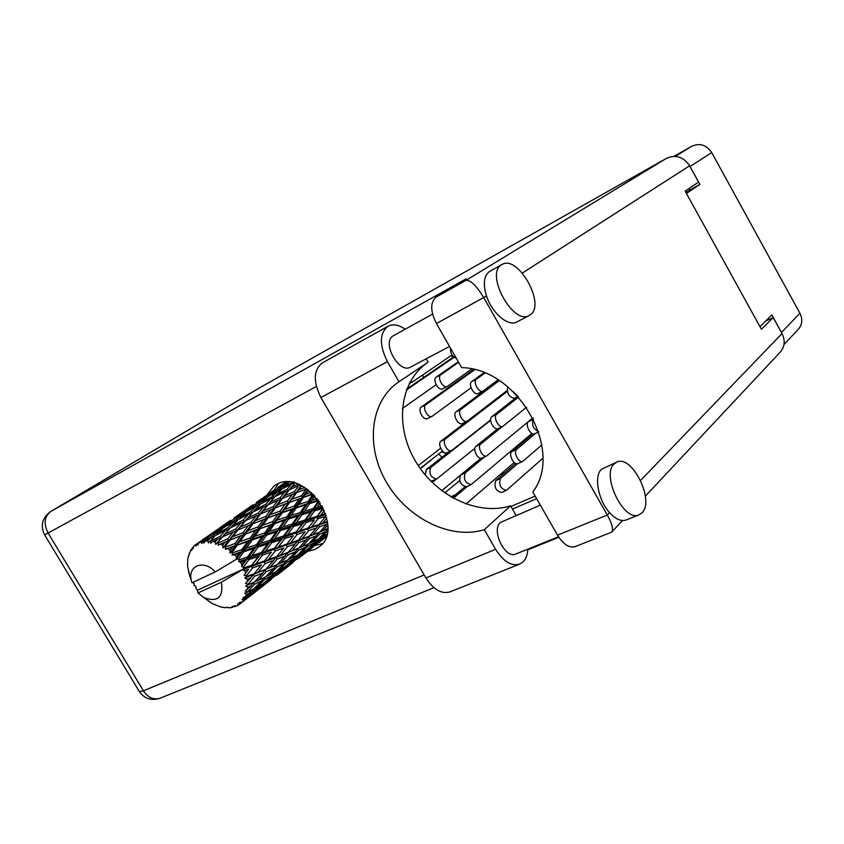 <?xml version="1.0" encoding="UTF-8"?>
<svg xmlns="http://www.w3.org/2000/svg" width="844" height="844" viewBox="0 0 844 844"><rect width="100%" height="100%" fill="white"/><g stroke="black" fill="none" stroke-linecap="round" stroke-linejoin="round"><path stroke-width="1.27" d="M450.527 356.01L453.017 356.21M423.772 377.363L422.549 375.095M441.634 451.698L446.455 453.724M458.946 481.175L460.022 481.755M673.934 156.319L691.858 146.234C699.866 142.773 706.481 144.894 711.724 152.585L799.943 313.272C802.834 319.222 802.296 324.56 798.329 329.287L783.981 344.521M685.877 192.443L699.908 184.298L688.852 164.538M699.908 184.298L686.436 193.445M782.293 334.087L771.849 314.907L759.959 326.66M442.056 457.184L438.585 454.072M450.833 496.831L455.422 494.774M499.922 474.824L505.218 472.45M689.822 189.773L689.105 188.486M527.859 549.127C527.532 554.708 525.96 558.939 523.122 561.84L519.408 564.235C511.169 566.313 503.235 561.344 495.618 549.317L425.925 577.94C433.352 589.492 441.285 594.165 449.736 591.961L450.232 591.76M501.684 264.721C484.635 273.34 513.015 325.657 529.177 315.508L530.106 314.949C546.384 305.159 518.079 254.255 502.001 264.531L501.684 264.721M490.047 271.198L489.436 271.536C483.823 275.777 482.852 283.932 486.513 296.012C491.978 313.103 508.415 327.008 516.781 321.997L529.177 315.508M614.337 463.757C600.844 474.739 623.653 522.214 638.908 514.882L642.062 512.751C654.891 500.65 632.04 454.547 616.932 462.037L614.337 463.757M616.605 462.185L601.529 469.243C593.701 475.879 598.09 500.207 609.568 512.646C615.519 519.123 620.973 521.592 625.942 520.052L626.354 519.893M307.765 551.322L314.875 549.455L319.053 546.923C346.441 528.302 305.317 467.587 276.621 484.393L274.142 485.859L266.609 495.301M285.388 544.612L286.19 545.15M322.419 543.599L315.245 545.509M272.612 496.04L272.791 495.069M274.395 489.889L278.362 483.612M515.958 553.938L515.673 554.054C504.986 559.118 490.913 529.884 500.45 522.436L540.339 505.134M410.933 366.823L410.353 367.172C399.022 374.177 381.319 342.084 393.125 335.88L393.694 335.564M427.781 362.382C399.423 381.562 394.581 425.661 415.09 460.55C435.314 495.597 477.609 516.275 510.599 505.809L516.106 515.399M510.599 505.809L484.308 529.694L495.618 549.317M575.334 546.532L574.986 546.68C569.035 548.125 563.212 544.285 557.515 535.17L607.3 515.009L483.823 297.732C476.417 285.662 470.488 279.86 466.057 280.324L666.538 158.313C675.791 154.325 683.482 156.826 689.611 165.804L698.579 182.093L685.159 191.145L761.425 329.297L773.209 317.566L782.008 333.549C785.384 340.459 784.804 346.641 780.267 352.096L645.354 496.156M486.513 296.012L436.443 323.547L461.679 367.646C517.868 368.343 564.436 450.58 532.817 491.989L557.515 535.17M436.443 323.547C430.271 311.109 430.155 302.279 436.116 297.067L466.183 278.815L50.946 511.369L260.11 387.533L666.538 158.313M773.209 317.566L765.571 321.11M536.647 498.688L512.456 509.048M535.159 496.082L510.968 506.463M609.568 512.646L607.3 515.009C611.921 523.322 613.461 528.945 611.9 531.878L611.151 532.364M426.199 358.784L428.13 362.15L398.769 381.878C369.936 401.269 365.325 446.423 386.51 482.378C407.388 518.48 450.685 540.097 484.308 529.694M388.04 326.227C379.41 333.169 379.209 344.985 387.428 361.686L320.91 397.524C312.987 381.435 313.493 369.883 322.408 362.857L388.04 326.227C392.998 323.748 398.706 324.75 405.183 329.223M387.428 361.686L398.99 381.731M320.91 397.524L425.925 577.94M430.546 460.349L420.439 468.81M430.493 460.961L428.647 461.826M444.767 492.917L459.642 480.595M420.175 468.441L442.467 451.044M454.114 357.265L406.418 389.991M402.388 408.454L436.126 384.748M453.671 356.885L406.797 389M458.64 362.34L440.884 374.683C436.749 377.141 443.1 388.926 447.236 386.478L471.733 369.039M458.303 361.759L436.242 377.078C432.096 379.536 438.437 391.299 442.583 388.841L442.889 388.651M499.289 380.612L460.835 409.456C456.857 411.999 462.955 423.582 467.048 421.262L507.075 390.572M498.466 380.085L456.15 411.756C452.162 414.309 458.25 425.861 462.354 423.54L467.048 421.262M513.184 391.574L517.446 395.878M507.645 386.689C506.706 393.325 508.985 397.186 514.492 398.273L518.058 396.543M490.638 420.291L430.767 467.481C428.71 473.769 430.683 477.609 436.696 479.002L474.866 448.343M448.744 451.92L426.294 469.58L425.271 475.024M430.978 481.291L436.696 479.002M502.433 426.536L480.69 444.071C476.871 446.698 482.715 458.092 486.766 455.897L532.912 417.896M497.823 428.699L475.974 446.286C472.144 448.924 477.968 460.275 482.029 458.081L486.766 455.897M533.566 419.194L533.376 419.352C531.435 424.722 533.197 428.836 538.662 431.695M532.933 417.938L528.397 421.694C524.683 424.3 530.665 435.979 534.611 433.827L538.736 431.917M467.787 486.123L453.365 498.276M466.004 504.016L514.207 462.533M464.875 486.84L452.099 497.57M517.636 463.672L500.471 478.527C498.614 484.878 500.587 488.824 506.411 490.385L542.798 458.313M515.631 463.451L495.702 480.658C493.835 486.988 495.808 490.934 501.631 492.485L506.411 490.385M410.068 381.984L412.716 381.794L452.067 354.955M450.453 348.034C450.211 353.014 452.194 356.474 456.393 358.426M474.687 369.725L425.893 404.677C421.789 407.198 427.929 418.729 432.096 416.324L471.057 387.776M473.737 369.493L421.356 406.966C417.231 409.498 423.371 420.987 427.549 418.582L432.096 416.324M484.857 373.08L476.533 379.146C472.534 381.625 478.833 393.473 482.895 391.11L498.044 379.832M483.918 372.71L471.743 381.562C467.734 384.041 474.022 395.868 478.084 393.494L482.895 391.11M507.255 391.426L445.59 438.88C441.634 441.496 447.531 452.817 451.656 450.548L490.628 419.922M466.416 421.567L441.011 441.085C437.044 443.691 442.931 455 447.056 452.722L451.656 450.548M518.564 397.102L496.652 414.341C492.812 416.915 498.857 428.562 502.876 426.325L526.582 407.283M516.454 397.324L491.82 416.662C487.969 419.236 494.004 430.851 498.023 428.615L502.876 426.325M436.411 479.128L432.212 482.515M441.707 490.691L460.128 475.531M432.096 481.122L431.379 481.692M484.688 456.857L465.192 472.946C463.229 479.255 465.202 483.148 471.121 484.625L531.91 433.457M480.953 458.281L460.581 475.056C458.598 481.365 460.571 485.247 466.5 486.714L471.121 484.625M535.539 433.394L516.676 449.377C512.994 452.046 518.796 463.493 522.763 461.383L541.848 444.946M532.807 433.858L511.812 451.603C508.109 454.272 513.901 465.688 517.878 463.578L522.763 461.383M244.644 560.975L241.89 564.71L240.487 562.347L244.644 560.975L247.313 558.728L301.266 485.595M267.58 544L261.323 552.525L251.902 555.605L258.095 547.07L267.58 544L270.112 541.859L307.786 489.552M289.587 527.711L283.616 535.951L274.543 538.841L280.461 530.591L289.587 527.711L291.992 525.675L313.947 494.911M310.729 512.055L305 520.041L296.286 522.742L301.92 514.787L310.729 512.055L313.008 510.114L319.275 501.378M322.039 505.82L317.154 507.297L320.266 502.866M285.694 482.082L285.166 482.62M326.058 537.132L325.32 537.691L326.058 537.111M240.034 603.85L255.078 592.182L240.034 603.85L237.67 603.798L238.388 605.011L236.721 605.929L233.967 605.844L234.843 606.72L232.047 606.498L232.311 607.427L230.349 607.754L225.749 607.311M241.933 602.12L245.963 598.776L241.933 602.12L239.211 602.542L240.456 603.513M244.359 598.945L252.578 591.211L259.33 587.224L250.204 595.199L244.359 598.945L241.985 599.282L243.177 600.664M245.615 596.55L246.364 594.64L249.402 592.984L245.615 596.55L243.051 597.499L244.644 598.459M246.997 592.467L254.519 584.248L261.904 580.735L253.379 589.175L244.718 593.226L246.364 594.64M247.524 589.555L247.735 587.297L251.048 585.831L245.224 591.011L247.134 591.866M247.767 584.808L254.561 576.315L262.632 573.118L254.74 581.854L245.667 585.979L247.735 587.297M247.535 581.569L247.165 579.121L250.784 577.76L245.583 583.489L247.746 584.143M246.596 576.473L246.416 575.766L252.694 567.885L261.429 564.847L254.181 573.709L246.596 576.473L244.771 578.024L247.165 579.121M245.615 573.097L244.707 570.618L248.6 569.289L244.095 575.408L246.416 575.766M242.122 569.879L221.413 582.202C223.554 597.584 217.615 602.669 203.626 597.478L198.013 592.942L197.369 590.272L243.188 569.151L242.122 569.879L244.707 570.618M208.384 601.023L213.395 604.082M225.337 607.785L220.252 606.825L213.437 604.061M228.175 607.891L228.893 607.469M192.495 582.55L194.152 583.489L193.898 585.092L195.924 586.464L195.84 588.141L197.369 590.272M243.568 567.98L243.23 567.284L249.012 559.54L258.391 556.46L251.723 565.248L243.568 567.98L243.188 569.151M241.89 564.71L241.553 566.345L243.23 567.284M238.852 559.899L238.398 559.266L243.758 551.807L253.685 548.516L247.524 557.029L238.852 559.899L238.778 561.661L240.487 562.347M215.283 571.905C203.889 559.034 187.22 565.575 191.419 580.883L191.947 582.803L215.283 571.905L237.09 558.876L238.398 559.266M285.367 482.335L277.697 487.61M236.584 556.934L234.79 554.856L239.158 553.358L236.584 556.934L236.025 559.604M232.765 552.757L232.205 552.219L237.28 545.203L247.619 541.521L241.848 549.602L232.765 552.757L232.005 555.035L234.79 554.856M230.064 550.299L227.985 548.632L232.501 546.944L230.064 550.299L229.948 553.052L232.205 552.219M225.707 547.017L225.084 546.617L230.001 540.139L240.603 535.94L235.075 543.441L225.707 547.017L225.316 549.339L227.985 548.632M222.742 545.213L220.516 544.074L225.126 542.143L222.742 545.213L223.027 547.851L225.084 546.617M218.132 543.051L217.499 542.808L222.394 536.963L233.092 532.121L227.637 538.936L218.132 543.051L218.079 545.308L220.516 544.074M215.104 542.027L212.888 541.479L217.499 539.263L215.104 542.027L215.716 544.412L217.499 542.808M210.546 541.099L214.956 535.856L225.58 530.317L220.031 536.394L210.546 541.099L210.768 543.198L212.888 541.479M207.645 540.909L205.577 540.993L210.124 538.472L207.645 540.909L208.489 542.945L209.924 541.036M203.436 541.278L208.173 536.868L218.543 530.612L212.751 535.94L203.436 541.278L203.858 543.114L205.577 540.993M200.851 541.932L199.047 542.629L203.467 539.801L200.851 541.932L201.8 543.525L202.876 541.384M197.243 543.557L212.424 532.986L197.243 543.557L197.791 545.066L199.047 542.629M196.747 543.926L195.133 545.002L196.082 546.1L196.779 543.831M195.133 545.002L193.719 546.258L192.928 548.895L192.348 547.767L192.01 548.189L191.672 550.478L190.839 549.898L187.811 558.411L187.579 566.155L189.9 576.579M264.33 496.958L256.397 502.412M274.353 489.921L264.372 496.884L274.353 489.921M287.519 482.051L277.866 488.075L286.01 482.072M287.16 482.378L288.068 482.979M277.191 488.992L277.866 488.075M279.744 486.555L278.931 486.777M273.656 490.754L274.268 491.081M188.845 556.038L188.233 556.312M189.721 553.031L189.056 553.622M242.45 512.15L234.231 517.815M252.915 504.807L242.502 512.086L252.915 504.807M261.883 498.72L271.262 492.664L266.029 497.084L256.439 502.971L261.883 498.72M275.524 490.005L284.913 484.393L279.986 489.035L270.386 494.5L275.524 490.005M293.87 481.639L284.333 486.661L288.975 482.124M282.824 488.539L284.333 486.661M287.234 483.781L284.913 484.393M279.986 489.035L281.115 489.963M269.268 495.955L270.386 494.5M272.95 492.221L271.262 492.664M266.029 497.084L266.947 497.696M255.721 503.931L256.439 502.971M258.486 501.336L257.642 501.558M252.082 505.746L252.704 506.083M191.841 549.37L190.839 549.898M193.529 546.849L192.348 547.767M219.683 527.964L211.137 533.862M230.591 520.315L219.735 527.901L230.591 520.315M239.886 514.007L249.56 507.75L244.064 512.371L234.136 518.48L239.886 514.007M253.97 505.007L263.676 499.184L258.475 504.047L248.558 509.713L253.97 505.007M268.065 496.641L277.75 491.261L272.812 496.377L262.959 501.579L268.065 496.641M282.128 488.908L291.739 483.971L287.034 489.32L277.265 494.109L282.128 488.908M298.09 484.213L291.433 487.252L294.904 483.169M287.034 489.32L288.268 490.807L292.414 486.06M289.313 489.826L298.987 485.553L294.356 491.609L284.576 495.734L291.433 487.252M294.725 483.116L291.739 483.971M275.281 496.451L277.265 494.109M280.651 490.459L277.75 491.261M272.812 496.377L274.089 497.654M261.387 503.541L262.959 501.579M266.06 498.54L263.676 499.184M258.475 504.047L259.614 504.986M247.387 511.211L248.558 509.713M251.301 507.286L249.56 507.75M244.064 512.371L244.982 512.994M233.387 519.482L234.136 518.48M236.352 516.718L235.497 516.95M229.621 521.36L230.243 521.697M216.971 529.937L226.983 523.449L221.181 528.302L210.905 534.632L216.971 529.937M231.53 520.611L241.563 514.576L236.067 519.672L225.833 525.527L231.53 520.611M246.121 511.939L256.101 506.368L250.911 511.696L240.719 517.108L246.121 511.939M260.638 503.931L270.565 498.793L265.596 504.385L255.5 509.354L260.638 503.931M275.049 496.567L284.882 491.862L280.092 497.696L270.154 502.222L275.049 496.567M304.695 487.473L298.734 489.826L301.719 485.827M294.356 491.609L295.294 493.297L298.734 489.826M300.274 485.131L298.987 485.553M280.092 497.696L281.2 499.31L288.268 490.807L284.882 491.862M282.392 498.519L292.214 494.468L287.414 500.988L277.549 504.881L284.576 495.734M265.596 504.385L266.852 505.904L270.913 501.304M267.907 504.912L277.908 500.45L273.002 506.748L262.906 511.053L270.154 502.222M273.962 497.802L270.565 498.793M253.443 511.781L255.5 509.354M259.097 505.524L256.101 506.368M250.911 511.696L252.198 512.994M239.052 519.144L240.719 517.108M244.032 513.901L241.563 514.576M236.067 519.672L237.217 520.632M224.609 527.099L225.833 525.527M228.766 522.963L226.983 523.449M221.181 528.302L222.109 528.935M210.114 535.666L210.905 534.632M213.3 532.733L212.424 532.986M206.252 537.607L206.875 537.944M223.249 527.88L233.588 522.088L228.091 527.669L217.541 533.292L223.249 527.88M238.261 519.566L248.537 514.228L243.272 520.062L232.849 525.221L238.261 519.566M253.179 511.907L263.317 507.033L258.275 513.089L247.988 517.815L253.179 511.907M296.613 492.706L306.182 489.045L301.456 495.755L291.845 499.3L296.613 492.706L292.214 494.468M311.236 492.326L305.75 494.225L308.587 490.142M301.456 495.755L302.036 497.538L305.75 494.225M306.752 488.813L306.182 489.045M287.414 500.988L288.184 502.75L291.845 499.3M273.002 506.748L273.962 508.468L281.2 499.31L277.908 500.45M275.302 507.888L285.209 504.047L280.219 511.01L270.27 514.724L275.302 507.888L273.962 508.468L277.549 504.881M258.275 513.089L259.414 514.745L266.852 505.904L263.317 507.033M260.617 513.943L270.745 509.723L265.702 516.486L255.479 520.569L262.906 511.053M243.272 520.062L244.56 521.613L248.463 517.235M245.604 520.611L255.964 515.958L250.784 522.52L240.34 526.994L247.988 517.815M252.05 513.173L248.537 514.228M230.686 527.753L232.849 525.221M236.668 521.202L233.588 522.088M228.091 527.669L229.399 528.988M215.811 535.402L217.541 533.292M221.086 529.895L218.543 530.612M212.751 535.94L213.912 536.921M205.292 539.284L203.467 539.801M230.38 527.901L240.878 522.816L235.55 529.135L224.894 534.062L230.38 527.901M289.629 502.391L299.261 498.899L294.292 506.041L284.671 509.396L289.629 502.391L285.209 504.047M303.566 497.39L312.86 494.246L307.902 501.505L298.597 504.575L303.566 497.39L299.261 498.899M317.165 498.561L312.027 500.186L314.917 495.945M307.902 501.505L308.081 503.267L312.027 500.186M294.292 506.041L294.683 507.835L298.597 504.575M280.219 511.01L280.82 512.825L284.671 509.396M265.702 516.486L266.504 518.279L273.962 508.468L270.745 509.723M267.959 517.921L277.908 514.27L272.696 521.655L262.716 525.2L267.959 517.921L266.504 518.279L270.27 514.724M250.784 522.52L251.765 524.272L259.414 514.745L255.964 515.958M253.116 523.691L263.37 519.661L258.106 526.888L247.82 530.781L253.116 523.691L251.765 524.272L255.479 520.569M235.55 529.135L236.7 530.813L244.56 521.613L240.878 522.816M237.913 530.011L248.4 525.601L243.072 532.627L232.49 536.911L240.34 526.994M220.031 536.394L221.339 537.976L225.095 533.809M222.394 536.963L224.894 534.062M229.209 529.188L225.58 530.317M213.31 537.522L210.124 538.472M282.36 512.688L291.992 509.365L286.77 516.897L277.138 520.126L282.36 512.688L277.908 514.27M296.286 507.93L305.57 504.891L300.295 512.53L291.053 515.484L296.286 507.93L294.683 507.835L291.992 509.365M309.706 503.573L318.589 500.808L313.24 508.499L304.399 511.242L309.706 503.573L308.081 503.267L305.57 504.891M313.24 508.499L313.008 510.114L317.154 507.297M300.295 512.53L300.264 514.249L304.399 511.242M286.77 516.897L286.96 518.68L291.053 515.484M272.696 521.655L273.108 523.491L277.138 520.126M258.106 526.888L258.718 528.734L266.504 518.279L263.37 519.661M260.279 528.608L270.27 525.105L264.763 532.912L254.804 536.32L260.279 528.608L258.718 528.734L262.716 525.2M243.072 532.627L243.895 534.463L251.765 524.272L248.4 525.601M245.361 534.104L255.669 530.275L250.183 537.934L239.833 541.669L245.361 534.104L243.895 534.463L247.82 530.781M227.637 538.936L228.64 540.73L236.7 530.813L233.092 532.121M230.001 540.139L228.64 540.73L232.49 536.911M215.716 544.412L221.339 537.976L217.499 539.263M274.722 523.586L284.322 520.4L278.805 528.291L269.215 531.425L274.722 523.586L273.108 523.491L270.27 525.105M288.606 519.007L297.827 516.064L292.214 524.018L283.046 526.93L288.606 519.007L286.96 518.68L284.322 520.4M314.633 510.863L322.988 508.31L317.144 516.254L308.862 518.838L314.633 510.863L313.008 510.114L322.693 507.033M325.52 513.627L320.794 515.114L324.296 510.43M317.144 516.254L323.431 508.521M318.019 518.765L325.773 516.264L319.348 524.293L311.7 526.888L318.019 518.765L316.511 517.636L320.794 515.114M305 520.041L304.568 521.56L313.008 510.114L300.264 514.249L297.827 516.064M306.161 522.52L314.39 519.915L308.123 528.07L300.01 530.707L306.161 522.52L304.568 521.56L308.862 518.838M301.92 514.787L300.264 514.249L286.96 518.68L255.669 530.275M292.214 524.018L291.992 525.675L296.286 522.742M278.805 528.291L278.794 530.032L283.046 526.93M264.763 532.912L264.974 534.727L269.215 531.425M250.183 537.934L250.605 539.801L258.718 528.734L240.603 535.94M252.24 539.917L262.21 536.541L256.397 544.718L246.448 548.041L252.24 539.917L250.605 539.801L254.804 536.32M235.075 543.441L235.708 545.319L243.895 534.463L230.612 539.896M237.28 545.203L235.708 545.319L239.833 541.669M223.027 547.851L228.64 540.73L225.126 542.143M266.641 535.075L276.21 531.952L270.323 540.192L260.828 543.262L266.641 535.075L264.974 534.727L262.21 536.541M293.638 526.434L302.321 523.713L296.212 531.931L287.614 534.674L293.638 526.434L291.992 525.675L304.568 521.56L302.321 523.713M327.43 521.444L322.703 523.122L326.807 518.111M323.041 519.714L326.206 515.811M319.348 524.293L318.367 525.348L322.703 523.122M308.123 528.07L314.39 519.915M308.735 530.612L316.331 527.964L309.453 536.109L302.004 538.852L308.735 530.612L307.311 529.304L311.7 526.888M296.212 531.931L304.568 521.56L325.816 514.534M297.12 534.484L305.19 531.804L298.502 540.097L290.536 542.871L297.12 534.484L295.59 533.334L300.01 530.707M283.616 535.951L283.183 537.491L291.992 525.675L278.794 530.032L276.21 531.952M284.797 538.472L293.343 535.718L286.823 544.127L278.372 546.944L284.797 538.472L283.183 537.491L287.614 534.674M280.461 530.591L278.794 530.032L250.605 539.801L247.619 541.521M270.323 540.192L270.112 541.859L274.543 538.841M256.397 544.718L256.407 546.49L260.828 543.262M241.848 549.602L242.07 551.448L250.605 539.801L232.501 546.944M243.758 551.807L242.07 551.448L246.448 548.041M229.948 553.052L235.708 545.319L225.316 549.339M271.779 542.65L280.809 539.749L274.427 548.252L265.491 551.164L271.779 542.65L270.112 541.859L283.183 537.491L280.809 539.749M319.665 526.772L326.765 524.145L319.728 532.068L312.734 534.853L319.665 526.772L318.367 525.348L316.331 527.964M327.767 528.65L322.788 530.802L327.788 525.295M319.728 532.068L322.788 530.802M327.609 522.932L326.765 524.145M309.453 536.109L312.734 534.853M301.867 535.961L305.19 531.804M298.502 540.097L297.51 541.162L302.004 538.852M286.823 544.127L293.343 535.718M287.466 546.701L295.358 543.895L288.226 552.293L280.44 555.225L287.466 546.701L286.01 545.372L290.536 542.871M274.427 548.252L283.183 537.491L327.493 521.898M275.355 550.847L283.763 547.988L276.79 556.565L268.508 559.498L275.355 550.847L273.794 549.666L278.372 546.944M261.323 552.525L260.901 554.097L270.112 541.859L256.407 546.49L253.685 548.516M262.547 555.099L271.43 552.155L264.626 560.859L255.827 563.866L262.547 555.099L260.901 554.097L265.491 551.164M258.095 547.07L256.407 546.49L242.07 551.448L239.158 553.358M247.524 557.029L247.313 558.728L251.902 555.605M236.12 559.53L242.07 551.448L232.005 555.035M298.839 542.618L306.245 539.812L298.934 547.999L291.644 550.963L298.839 542.618L297.51 541.162L295.358 543.895M309.495 538.535L316.426 535.676L308.925 543.62L302.131 546.638L309.495 538.535L308.313 536.974L306.245 539.812M319.465 534.368L325.911 531.446L318.262 539.094L311.911 542.228L319.465 534.368L318.452 532.733L316.426 535.676M326.892 534.421L321.036 537.649L327.504 531.34M318.905 538.472L321.036 537.649M327.736 528.66L325.911 531.446M309.189 543.357L311.911 542.228M298.934 547.999L302.131 546.638M288.226 552.293L291.644 550.963M279.797 552.894L283.763 547.988M276.79 556.565L275.798 557.631L280.44 555.225M264.626 560.859L271.43 552.155M265.29 563.476L273.53 560.479L266.113 569.151L257.979 572.295L265.29 563.476L263.813 562.115L268.508 559.498M251.723 565.248L260.901 554.097L258.391 556.46M252.694 567.885L251.101 566.683L255.827 563.866M249.012 559.54L247.313 558.728L297.51 541.162L322.334 531.003M241.553 566.345L247.313 558.728L238.778 561.661M277.148 559.129L284.882 556.122L277.286 564.583L269.679 567.727L277.148 559.129L275.798 557.631L273.53 560.479M288.279 554.751L295.505 551.723L287.751 559.92L280.63 563.138L288.279 554.751L287.076 553.158L284.882 556.122M298.681 550.33L305.433 547.218L297.499 555.12L290.863 558.443L298.681 550.33L297.647 548.663L295.505 551.723M308.387 545.783L314.685 542.565L306.583 550.14L300.411 553.58L308.387 545.783L307.606 544.222M317.439 541.067L323.284 537.712L315.065 544.929L309.294 548.537L317.439 541.067L316.943 539.77M326.143 536.889L317.587 543.251L326.533 535.718M325.858 536.14L325.594 535.159M316.637 543.568L317.587 543.251M324.497 535.782L323.284 537.712M307.701 549.117L309.294 548.537M316.247 540.118L314.685 542.565M298.185 554.445L300.411 553.58M307.332 544.348L305.433 547.218M288.036 559.625L290.863 558.443M277.286 564.583L280.63 563.138M266.113 569.151L269.679 567.727M256.85 570.481L261.429 564.847M254.181 573.709L253.179 574.785L257.979 572.295M198.013 592.942L221.413 582.202M244.095 575.408L248.6 569.289M266.176 571.662L273.73 568.434L265.681 576.895L258.232 580.324L266.176 571.662L264.953 570.027L262.632 573.118M277.043 566.946L284.122 563.634L275.882 571.799L268.941 575.313L277.043 566.946L275.988 565.248L273.73 568.434M287.213 562.115L293.796 558.696L285.42 566.514L278.931 570.175L287.213 562.115L286.422 560.532M296.687 557.114L302.827 553.558L294.303 561.017L288.258 564.826L296.687 557.114L296.181 555.806M305.507 551.902L311.236 548.178L296.961 559.245L305.507 551.902L305.233 550.921M313.746 546.448L305.074 553.4L313.651 545.846M319.116 542.46L324.117 538.535M319.412 541.996L319.074 542.534M312.069 546.838L311.236 548.178M295.97 559.583L296.961 559.245M304.072 551.575L302.827 553.558M286.601 565.438L288.258 564.826M295.421 556.185L293.796 558.696M276.621 571.082L278.931 570.175M286.105 560.68L284.122 563.634M265.997 576.568L268.941 575.313M254.74 581.854L258.232 580.324M254.561 576.315L253.179 574.785L250.784 577.76M265.153 579.111L272.053 575.492L263.381 583.573L256.565 587.456L265.153 579.111L264.351 577.518M275.07 573.814L281.516 570.048L272.696 577.76L266.366 581.78L275.07 573.814L274.553 572.496M284.344 568.297L290.347 564.372L275.492 575.893L284.344 568.297L284.069 567.305M292.984 562.547L284.017 569.732L292.879 561.946M298.639 558.348L304.019 554.118M298.934 557.884L298.597 558.422M291.212 563.001L290.347 564.372M274.458 576.252L275.492 575.893M282.835 568.012L281.516 570.048M264.626 582.434L266.366 581.78M273.751 572.907L272.053 575.492M254.16 588.416L256.565 587.456M263.993 577.686L261.904 580.735M254.519 584.248L253.432 582.518L251.048 585.831M262.294 585.377L268.603 581.231L253.126 593.226L262.294 585.377L262.009 584.375M271.367 579.3L262.115 586.717L271.262 578.699M277.328 574.88L283.13 570.312M277.634 574.405L277.275 574.954M269.51 579.828L268.603 581.231M252.05 593.606L253.126 593.226M260.701 585.135L259.33 587.224M252.578 591.211L252.05 589.872M251.185 590.325L249.402 592.984M255.131 592.098L261.44 587.118M255.447 591.612L255.078 592.182M248.874 596.75L248.769 596.138M246.902 597.341L245.963 598.776M238.388 605.011L239.791 603.85M234.843 606.72L236.014 605.908M232.311 607.427L233.071 606.678M245.667 585.979L256.059 581.305M244.771 578.024L279.121 563.803M242.217 569.805L275.798 557.631L301.213 547.049M254.339 523.196L280.82 512.825L318.23 499.943M277.159 507.149L312.755 493.729M299.135 491.725L306.657 488.75M675.348 156.362L691.858 146.234M711.724 152.585L690.097 166.479M781.481 332.388L799.943 313.272M689.611 165.804L522.362 273.023M640.596 480.426L782.008 333.549M316.342 386.457L48.076 533.039L143.427 690.793L424.184 574.943M436.116 297.067L466.057 280.324M160.244 698.146L159.906 698.294C153.576 700.14 148.09 697.64 143.427 690.793L139.408 691.637C144.514 698.748 151.34 700.974 159.906 698.294L433.943 587.677M139.344 691.521L44.574 534.801L48.076 533.039C43.413 523.681 44.373 516.454 50.946 511.369L50.798 511.453C42.232 517.699 40.153 525.474 44.574 534.801M440.884 374.683L436.242 377.078M460.835 409.456L456.15 411.756M430.767 467.481L426.294 469.58M480.69 444.071L475.974 446.286M533.376 419.352L528.397 421.694M500.471 478.527L495.702 480.658M425.893 404.677L421.356 406.966M476.533 379.146L471.743 381.562M445.59 438.88L441.011 441.085M496.652 414.341L491.82 416.662M465.192 472.946L460.581 475.056M516.676 449.377L511.812 451.603M638.908 514.882L625.942 520.052M515.673 554.054L558.485 536.763M410.353 367.172L449.546 346.441M393.42 335.701L432.582 314.116M527.827 549.782L558.812 537.269M50.798 511.453L259.963 387.618M574.986 546.68L611.33 532.29M611.9 531.878L622.524 520.537M502.001 264.531L489.763 271.357M519.408 564.235L449.736 591.961M447.236 386.478L442.583 388.841M412.463 381.952L409.192 383.651M440.631 448.248L418.244 465.614M203.626 597.478L211.063 602.721M281.632 484.857L280.873 485.384M191.419 580.883L188.507 571.799M260.479 499.553L259.688 500.102M238.483 514.829L237.66 515.41M215.579 530.749L214.714 531.351M293.153 485.216L291.465 487.125M271.61 500.513L269.88 502.454M249.128 516.496L247.387 518.438M225.717 533.123L223.955 535.064M255.489 581.558L254.487 582.033M278.921 563.897L277.444 564.583M301.551 546.891L299.504 547.83M323.062 530.686L320.709 531.731"/></g></svg>
